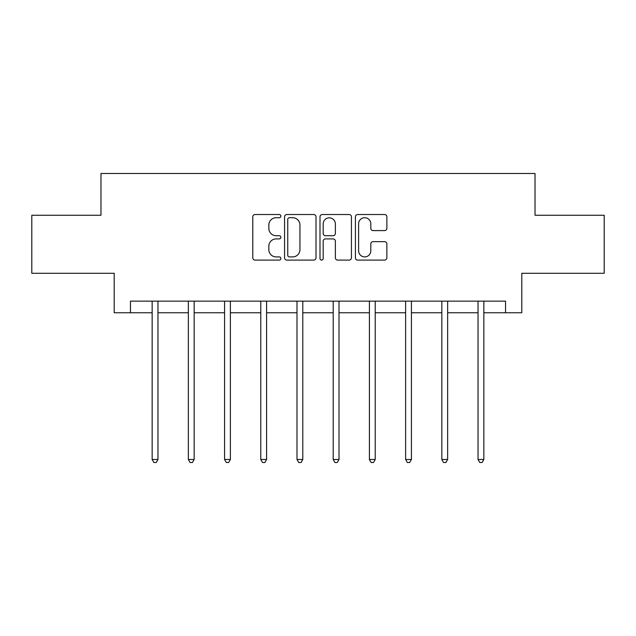 <?xml version="1.0" encoding="UTF-8"?>
<svg xmlns="http://www.w3.org/2000/svg" width="636" height="636" viewBox="0 0 636 636"><rect width="100%" height="100%" fill="white"/><g stroke="black" fill="none" stroke-linecap="round" stroke-linejoin="round"><path stroke-width="0.95" d="M280.866 216.129A1.598 1.598 0 0 0 279.268 214.531L255.06 214.531A2.282 2.282 0 0 0 252.778 216.812L252.778 257.819A2.282 2.282 0 0 0 255.06 260.1L279.268 260.1A1.598 1.598 0 0 0 280.866 258.502A1.598 1.598 0 0 0 279.268 256.912L276.135 256.912A7.29 7.29 0 0 1 268.845 249.622L268.845 246.204A7.29 7.29 0 0 1 276.135 238.913L279.268 238.913A1.598 1.598 0 0 0 280.866 237.315A1.598 1.598 0 0 0 279.268 235.718L276.135 235.718A7.29 7.29 0 0 1 268.845 228.427L268.845 225.017A7.29 7.29 0 0 1 276.135 217.719L279.268 217.719A1.598 1.598 0 0 0 280.866 216.129M384.589 230.598A2.282 2.282 0 0 0 386.863 228.316L386.863 216.812A2.282 2.282 0 0 0 384.589 214.531L357.702 214.531A2.282 2.282 0 0 0 355.421 216.812L355.421 257.819A2.282 2.282 0 0 0 357.702 260.1L384.589 260.1A2.282 2.282 0 0 0 386.863 257.819L386.863 243.922A2.282 2.282 0 0 0 384.589 241.648L373.078 241.648A2.282 2.282 0 0 0 370.804 243.922L370.804 250.815A6.098 6.098 0 0 1 364.706 256.912A6.098 6.098 0 0 1 358.609 250.815L358.609 223.816A6.098 6.098 0 0 1 364.706 217.719A6.098 6.098 0 0 1 370.804 223.816L370.804 228.316A2.282 2.282 0 0 0 373.078 230.598L384.589 230.598M130.452 312.753L130.452 301.146L505.548 301.146L505.548 312.753L521.798 312.753L521.798 273.297L604.2 273.297L604.2 215.262L535.027 215.262L535.027 173.485L100.973 173.485L100.973 215.262L31.8 215.262L31.8 273.297L114.202 273.297L114.202 312.753L152.155 312.753M316.005 216.812A2.282 2.282 0 0 0 313.731 214.531L286.844 214.531A2.282 2.282 0 0 0 284.562 216.812L284.562 257.819A2.282 2.282 0 0 0 286.844 260.1L313.731 260.1A2.282 2.282 0 0 0 316.005 257.819L316.005 216.812M322.269 214.531L349.156 214.531A2.282 2.282 0 0 1 351.438 216.812L351.438 257.819A2.282 2.282 0 0 1 349.156 260.1L337.652 260.1A2.282 2.282 0 0 1 335.371 257.819L335.371 241.187A2.282 2.282 0 0 0 333.097 238.913L325.465 238.913A2.282 2.282 0 0 0 323.183 241.187L323.183 258.502A1.598 1.598 0 0 1 321.585 260.1A1.598 1.598 0 0 1 319.995 258.502L319.995 216.812A2.282 2.282 0 0 1 322.269 214.531M157.959 312.753L188.359 312.753M194.163 312.753L224.572 312.753M230.375 312.753L260.784 312.753M266.587 312.753L296.996 312.753M302.8 312.753L333.2 312.753M339.004 312.753L369.413 312.753M375.216 312.753L405.625 312.753M411.428 312.753L441.837 312.753M447.641 312.753L478.041 312.753M483.845 312.753L505.548 312.753M289.348 217.719A1.598 1.598 0 0 0 287.758 219.317L287.758 255.314A1.598 1.598 0 0 0 289.348 256.912L292.655 256.912A7.29 7.29 0 0 0 299.946 249.622L299.946 225.017A7.29 7.29 0 0 0 292.655 217.719L289.348 217.719M335.371 223.928A6.098 6.098 0 0 0 329.281 217.838A6.098 6.098 0 0 0 323.183 223.928L323.183 233.444A2.282 2.282 0 0 0 325.465 235.718L333.097 235.718A2.282 2.282 0 0 0 335.371 233.444L335.371 223.928M158.261 301.146L158.126 301.488A2.321 2.321 0 0 0 157.959 302.354L157.959 459.502L152.155 459.502L152.155 302.354A2.321 2.321 0 0 0 151.988 301.488L151.845 301.146M157.959 459.502L156.218 462.515L153.896 462.515L152.155 459.502M194.473 301.146L194.33 301.488A2.321 2.321 0 0 0 194.163 302.354L194.163 459.502L188.359 459.502L188.359 302.354A2.321 2.321 0 0 0 188.192 301.488L188.057 301.146M194.163 459.502L192.422 462.515L190.1 462.515L188.359 459.502M230.677 301.146L230.542 301.488A2.321 2.321 0 0 0 230.375 302.354L230.375 459.502L224.572 459.502L224.572 302.354A2.321 2.321 0 0 0 224.405 301.488L224.27 301.146M230.375 459.502L228.634 462.515L226.313 462.515L224.572 459.502M266.889 301.146L266.754 301.488A2.321 2.321 0 0 0 266.587 302.354L266.587 459.502L260.784 459.502L260.784 302.354A2.321 2.321 0 0 0 260.617 301.488L260.482 301.146M266.587 459.502L264.846 462.515L262.525 462.515L260.784 459.502M303.102 301.146L302.967 301.488A2.321 2.321 0 0 0 302.8 302.354L302.8 459.502L296.996 459.502L296.996 302.354A2.321 2.321 0 0 0 296.829 301.488L296.686 301.146M302.8 459.502L301.059 462.515L298.737 462.515L296.996 459.502M339.314 301.146L339.171 301.488A2.321 2.321 0 0 0 339.004 302.354L339.004 459.502L333.2 459.502L333.2 302.354A2.321 2.321 0 0 0 333.033 301.488L332.898 301.146M339.004 459.502L337.263 462.515L334.941 462.515L333.2 459.502M375.518 301.146L375.383 301.488A2.321 2.321 0 0 0 375.216 302.354L375.216 459.502L369.413 459.502L369.413 302.354A2.321 2.321 0 0 0 369.246 301.488L369.111 301.146M375.216 459.502L373.475 462.515L371.154 462.515L369.413 459.502M411.731 301.146L411.595 301.488A2.321 2.321 0 0 0 411.428 302.354L411.428 459.502L405.625 459.502L405.625 302.354A2.321 2.321 0 0 0 405.458 301.488L405.323 301.146M411.428 459.502L409.687 462.515L407.366 462.515L405.625 459.502M447.943 301.146L447.808 301.488A2.321 2.321 0 0 0 447.641 302.354L447.641 459.502L441.837 459.502L441.837 302.354A2.321 2.321 0 0 0 441.67 301.488L441.527 301.146M447.641 459.502L445.9 462.515L443.578 462.515L441.837 459.502M484.155 301.146L484.012 301.488A2.321 2.321 0 0 0 483.845 302.354L483.845 459.502L478.041 459.502L478.041 302.354A2.321 2.321 0 0 0 477.875 301.488L477.739 301.146M483.845 459.502L482.104 462.515L479.783 462.515L478.041 459.502"/></g></svg>

